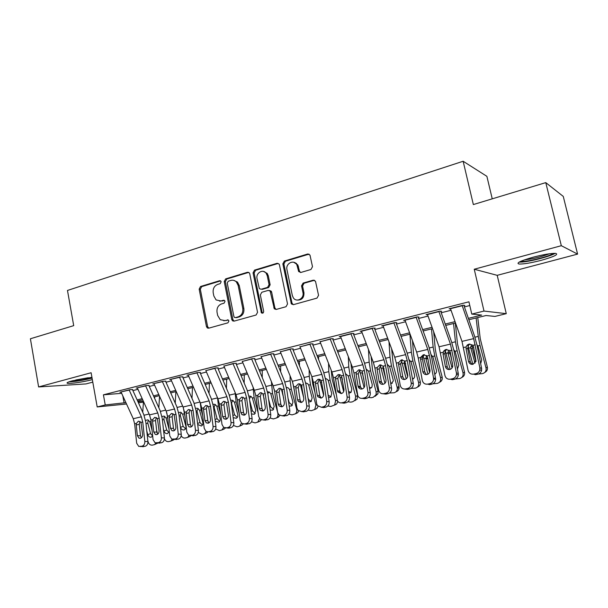 <?xml version="1.0" encoding="UTF-8"?>
<svg xmlns="http://www.w3.org/2000/svg" width="608" height="608" viewBox="0 0 608 608"><rect width="100%" height="100%" fill="white"/><g stroke="black" fill="none" stroke-linecap="round" stroke-linejoin="round"><path stroke-width="0.91" d="M221.137 281.816L220.719 281.018L219.579 280.729L200.526 286.512L199.158 289.119L206.462 326.595L207.343 327.978L208.666 328.191L227.924 322.84L228.912 321.001L228.372 320.097L224.816 320.583L220.21 319.686L217.672 315.476L217.048 312.322C216.592 308.15 218.082 305.353 221.525 303.924L224.033 303.202L225.013 301.355L224.542 300.504L223.448 300.253L220.947 300.983L216.083 299.926L213.834 295.974L213.21 292.836C212.762 288.686 214.244 285.874 217.672 284.415L220.157 283.662L221.137 281.816M533.224 257.176C520.463 260.847 515.751 263.127 519.088 264.024C523.564 264.191 530.936 262.952 541.204 260.33C554.078 256.69 558.896 254.372 555.659 253.376C551.114 253.224 543.636 254.494 533.224 257.176M91.93 377.302L72.291 380.844C67.625 382.143 66.059 382.964 67.602 383.321C70.292 383.899 84.124 381.832 91.922 379.711L92.34 379.597M310.954 269.488L312.497 266.692L309.981 255.079L307.686 254L284.346 261.083L282.849 263.842L291.369 303.932L293.398 304.661L316.988 298.11L318.546 295.328L315.491 281.23L313.204 280.182L303.08 283.1L301.545 285.866L302.936 292.516C304.471 298.536 296.491 302.883 293.314 297.814L292.334 295.518L286.968 269.686C285.372 263.431 293.983 259.114 296.848 264.784L298.665 271.54L300.854 272.46L310.954 269.488M545.771 182.62L563.274 196.422L577.6 254.106L561.321 245.7L545.771 182.62L473.343 204.562L463.144 161.257L67.48 290.449L73.705 325.645L30.4 338.762L38.616 386.939L91.116 372.75L97.204 406.942L105.237 404.951L103.421 394.812L468.928 301.811L471.778 314.093L484.006 311.06L506.274 313.66L494.95 316.418L486.035 315.522L468.859 319.74M561.321 245.7L474.24 269.23L484.006 311.06M249.759 273.836L249.288 272.848L247.448 272.278L225.629 278.897L224.223 281.55L231.77 319.534L232.53 320.826L234.034 321.146L256.09 315.02L257.549 312.345L249.759 273.836M254.501 270.134L277.058 263.294L279.125 264.085L279.444 264.868L287.531 303.977L286.026 306.713L276.192 309.442L274.322 308.856L270.127 291.034L268.219 290.404L261.812 292.258L260.346 294.956L263.674 311.319C263.553 313.044 262.8 313.553 261.425 312.862L253.05 272.84L254.501 270.134L255.588 270.294L278.107 263.469L277.058 263.294M38.616 386.939L85.986 383.922L92.788 382.128M132.726 389.515L129.641 389.758L119.92 392.221L121.098 392.122L133.266 418.722L134.642 423.822L136.678 443.232L138.738 446.409L141.991 446.211C143.944 445.535 144.894 443.946 144.826 441.438L147.919 441.575C147.987 444.068 147.045 445.656 145.092 446.325L141.991 446.211M149.142 385.358L146.102 385.586L136.184 388.094L137.378 388.003L149.53 414.892L150.928 420.044L153.064 439.63L155.078 442.791L158.49 442.624C160.489 441.94 161.454 440.329 161.378 437.798L164.418 437.958C164.494 440.473 163.537 442.077 161.546 442.761L158.49 442.624M165.878 381.125L162.898 381.322L152.783 383.891L153.991 383.808L166.128 410.985L167.534 416.191L169.776 435.951L171.73 439.082L175.332 438.968C177.369 438.269 178.342 436.643 178.258 434.089L181.252 434.264C181.336 436.802 180.363 438.421 178.334 439.12L175.332 438.968M182.962 376.8L180.044 376.983L169.716 379.597L170.939 379.521L183.061 407.003L184.482 412.262L186.831 432.204L188.708 435.29L192.516 435.229C194.59 434.522 195.586 432.873 195.487 430.297L198.421 430.494C198.52 433.063 197.532 434.697 195.457 435.404L192.516 435.229M200.404 372.385L197.539 372.544L186.998 375.22L188.229 375.144L200.336 402.937L201.772 408.249L204.235 428.374L206.021 431.399L208.278 431.802L210.049 431.422C212.169 430.7 213.18 429.035 213.074 426.428L215.954 426.649C216.053 429.24 215.05 430.897 212.937 431.612L210.049 431.422M218.204 367.878L215.399 368.015L205.892 370.682M236.375 363.28L233.647 363.394L223.919 366.122M254.934 358.583L252.274 358.674L242.334 361.464M273.896 353.78L271.312 353.848L261.144 356.714M293.269 348.878L290.761 348.916L280.356 351.857M313.067 343.87L310.642 343.877L299.995 346.902M333.306 338.74L330.972 338.724L320.074 341.833M354 333.503L351.758 333.458L339.226 336.634L340.602 336.65M375.166 328.145L373.016 328.069L360.202 331.314L361.6 331.352M396.819 322.666L394.767 322.552L381.657 325.88L383.078 325.941M418.973 317.057L417.027 316.912L403.613 320.31L405.057 320.401M441.651 311.319L439.82 311.136L426.079 314.617L427.553 314.739M103.421 394.812L121.646 393.315M132.901 390.587L137.97 389.31M149.287 386.452L154.576 385.115M165.999 382.234L171.517 380.836M183.061 377.925L188.814 376.474M200.465 373.532L206.462 372.02M218.234 369.048L224.489 367.468M236.375 364.466L242.896 362.816M254.904 359.792L261.698 358.074M273.828 355.011L280.911 353.225M293.162 350.132L300.542 348.27M312.922 345.139L320.614 343.201M333.123 340.039L341.134 338.018M353.772 334.826L362.117 332.72M374.893 329.498L383.587 327.302M396.5 324.041L405.551 321.761M418.608 318.463L428.032 316.084M441.233 312.748L451.052 310.27M464.398 306.903L469.794 305.543M450.589 308.955L449.084 308.788L463.152 305.224L464.862 305.444M492.244 198.831L486.879 176.328L463.144 161.257M474.24 269.23L497.207 275.333L577.6 254.106M497.207 275.333L506.274 313.66M143.435 402.139L138.449 402.808M468.38 318.356L481.665 315.081L471.778 314.093M105.237 404.951L125.917 402.648M137.127 399.889L142.188 398.643M153.505 395.861L158.787 394.562M170.217 391.75L175.727 390.389M187.264 387.547L193.017 386.133M204.668 383.268L210.664 381.794M222.422 378.898L228.676 377.355M240.555 374.429L247.076 372.826M259.076 369.877L265.871 368.205M277.985 365.218L285.068 363.478M297.312 360.46L304.692 358.644M317.057 355.604L324.74 353.712M337.242 350.634L345.245 348.665M357.876 345.557L366.214 343.505M378.974 340.358L387.653 338.223M400.558 335.046L409.602 332.819M422.644 329.612L432.052 327.294M445.238 324.049L455.042 321.64M126.532 404.001L97.204 406.942M137.963 401.728L143.344 401.204M455.529 323.008L445.725 325.417M432.546 328.654L423.13 330.965M410.088 334.164L401.052 336.376M388.147 339.545L379.468 341.673M366.708 344.804L358.37 346.849M345.739 349.95L337.736 351.918M325.242 354.981L317.558 356.866M305.193 359.906L297.814 361.714M285.57 364.716L278.494 366.457M266.372 369.428L259.578 371.093M247.585 374.042L241.064 375.638M229.186 378.548L222.931 380.084M211.174 382.972L205.17 384.446M193.526 387.304L187.773 388.717M176.236 391.544L170.726 392.897M159.304 395.702L154.014 397.001M142.698 399.775L137.636 401.014M122.816 395.876L124.131 403.089M219.663 301.188L220.947 300.983M224.398 300.398L222.08 301.066M223.774 320.766L224.816 320.583M228.22 319.99L225.948 320.629M220.582 280.904L201.689 286.634L200.321 289.233L207.624 326.625L208.787 328.153M248.718 272.384L226.761 279.034L225.355 281.679L232.887 319.58L234.088 321.13M228.228 281.23L227.24 283.092L233.89 316.479L234.399 317.368L235.478 317.604L238.161 316.852C241.68 315.43 243.208 312.603 242.744 308.362L238.146 285.418L236.375 281.937C234.787 280.379 232.955 279.878 230.888 280.425L228.228 281.23M235.858 317.619L235.478 317.604M233.609 280.334L237.485 282.066L239.256 285.54L243.846 308.438C244.31 312.664 242.79 315.491 239.271 316.905L236.588 317.657M269.412 290.48L271.183 291.148L271.639 292.114L274.869 307.884L276.123 309.457M255.588 270.294L254.136 272.992L262.078 312.124L262.793 313.15M267.239 275.682L266.16 273.266C262.96 268.569 255.611 273.007 257.047 278.722L259.35 288.678L261.204 289.248L267.596 287.386L269.078 284.673L267.239 275.682L268.295 275.827L267.224 273.418L263.507 271.426M268.295 275.827L270.134 284.795L268.66 287.508L262.276 289.362M293.77 262.276L297.859 264.951L299.417 271.016L300.557 272.521M297.57 300.078C302.032 300.078 304.16 297.593 303.939 292.63L302.936 292.516M314.48 280.265L304.084 283.229L302.556 285.996L303.939 292.63M309.077 254.129L285.388 261.265L283.883 264.009L291.992 303.111L293.276 304.692M147.828 440.732L148.154 441.963C148.96 444.266 150.374 445.322 152.38 445.132L154.5 444.623L156.036 443.042M143.48 401.5L142.728 412.239M150.731 418.722L150.86 419.497M156.575 430.008L157.647 434.082M154.721 396.826L154.622 398.354M145.586 420.455L147.797 419.832L149.788 421.792L152.023 430.114M152.669 436.027L151.156 437.205C149.545 437.365 148.42 436.521 147.767 434.674L146.764 430.852M157.989 443.034L154.5 444.623M148.626 420.25L147.774 421.899L147.873 423.396L150.548 433.618L152.661 436.042M129.116 389.888L141.36 416.814L142.743 421.944L144.826 441.438M132.453 389.584L143.762 414.519L145.829 422.172L147.919 441.575M121.015 391.94L129.2 390.078M140.03 421.382L139.27 424.308L136.253 424.977L137.37 435.64L140.486 435.807L139.27 424.308M140.357 446.568L145.092 446.325M143.465 446.682L142.15 446.629M140.486 435.807L141.345 437.775M136.253 424.977L136.382 423.419L138.404 421.139L140.995 422.347L142.576 434.469C142.629 436.468 141.877 437.745 140.311 438.292L138.966 438.148L137.37 435.64M92.021 377.819L90.372 378.29C82.278 380.266 75.529 381.33 70.125 381.474M75.688 380.008L88.289 377.72M68.909 381.877C75.316 381.588 82.878 380.372 91.595 378.222M553.417 253.369C550.78 255.748 532.699 260.68 524.339 261.356L520.638 261.372M524.347 259.897L524.97 259.844C533.512 258.765 541.652 256.743 549.381 253.779M519.133 262.132L522.523 262.01C531.498 261.265 550.506 256.249 555.142 253.346M159.547 396.249L158.84 407.755M166.774 412.672L167.793 418.464M161.956 416.533L164.099 416.077L166.06 418.03L168.986 428.99M172.436 439.333L170.84 441.074L168.652 441.606C166.736 441.818 165.338 440.868 164.449 438.748M169.275 431.543L167.413 433.603C165.771 433.762 164.624 432.919 163.97 431.057L163.408 428.906M174.397 439.371L173.379 440.032M164.829 416.442L163.902 418.167L163.993 419.68L166.698 430L168.925 432.478M175.864 391.636L175.256 403.134M183.32 407.626L185.037 416.997M178.653 412.551L180.736 412.254L182.651 414.2L185.85 426.162C186.185 427.888 185.698 429.104 184.391 429.803L183.996 429.924C182.324 430.099 181.154 429.24 180.492 427.363L180.409 427.059M189.179 435.503L187.515 437.448L185.235 438.018C183.54 438.246 182.202 437.486 181.207 435.731M191.125 435.624L189.939 436.438M181.351 412.566L180.333 414.367L180.424 415.895L183.168 426.314L185.508 428.838M192.462 387.562L191.991 398.369M200.23 402.701L201.164 409.921L202.684 415.705M196.331 408.264L197.722 408.371L199.576 410.286L202.806 422.378C203.14 424.095 202.654 425.319 201.354 426.033L197.699 424.483M206.264 431.536L204.539 433.747L202.152 434.348L198.276 432.455M208.149 431.832L206.826 432.774M198.208 408.614L197.098 410.491L197.19 412.034L199.956 422.56L202.418 425.121M209.395 383.412L209.053 393.437M217.504 397.716L218.462 405.924L220.75 414.626M213.53 404.267L215.072 404.411L216.843 406.296L220.104 418.509C220.446 420.219 219.959 421.45 218.66 422.188L215.262 421.207M205.793 370.454L217.968 398.795L219.42 404.16L222.004 424.468L223.676 427.416L221.912 429.962L219.412 430.608L215.68 429.02M225.484 427.994L224.04 429.043M215.407 404.586L214.206 406.532L214.29 408.09L217.086 418.722L219.678 421.329M145.555 385.723L157.791 412.946L159.19 418.129L161.378 437.798M148.831 385.442L160.14 410.651L162.23 418.38L164.418 437.958M137.294 387.813L145.639 385.913M156.355 417.536L155.534 420.554L152.57 421.2L153.748 431.969L156.811 432.151L155.534 420.554M156.826 442.989L161.546 442.761M159.889 443.118L158.498 443.057M156.811 432.151L157.73 434.173M152.57 421.2L152.699 419.634L154.759 417.324L157.404 418.54L159.06 430.776C159.114 432.79 158.354 434.074 156.758 434.629L155.298 434.454L153.748 431.969M162.328 381.467L174.549 409.009L175.963 414.238L178.258 434.089M165.551 381.208L176.837 406.706L178.95 414.512L181.252 434.264M153.9 383.602L162.412 381.664M173.006 413.615L172.125 416.723L169.222 417.354L170.453 428.214L173.462 428.42L172.125 416.723M173.63 439.333L178.334 439.12M176.639 439.485L175.172 439.409M173.462 428.42L174.443 430.494M169.222 417.354L169.343 415.773L171.441 413.44L174.139 414.664L175.872 427.006C175.94 429.035 175.157 430.335 173.538 430.897L171.958 430.677L170.453 428.214M179.451 377.127L191.649 404.981L193.078 410.271L195.487 430.297M182.605 376.892L193.876 402.678L196.012 410.567L198.421 430.494M170.848 379.308L179.535 377.325M190 409.617L189.05 412.809L186.2 413.432L187.5 424.392L190.456 424.62L189.05 412.809M190.783 435.609L195.457 435.404M193.732 435.776L192.174 435.685M190.456 424.62L191.497 426.74M186.2 413.432L186.322 411.836L188.465 409.473L191.224 410.696L193.025 423.153C193.101 425.205 192.31 426.52 190.654 427.097L188.936 426.808L187.5 424.392M196.924 372.704L209.106 400.877L210.55 406.212L213.074 426.428M200.009 372.484L211.265 398.567L213.423 406.539L215.954 426.649M188.138 374.931L197.007 372.902M207.336 405.536L206.317 408.819L203.536 409.427L204.896 420.493L207.792 420.736L206.317 408.819M208.278 431.802L212.937 431.612M211.174 431.999L209.517 431.885M207.792 420.736L208.894 422.902M203.536 409.427L203.657 407.816L205.838 405.422L208.65 406.653L210.535 419.224C210.619 421.298 209.813 422.628 208.126 423.206L206.256 422.856L204.896 420.493M226.67 379.172L226.442 388.33M235.129 392.563L236.117 401.85L239.263 413.79M231.086 400.178L232.788 400.383L234.46 402.23L237.758 414.557C238.1 416.26 237.622 417.491 236.33 418.258L233.183 417.681M241.444 423.122L239.651 426.094L238.807 426.413L237.029 426.793L233.434 425.456M243.23 423.996L241.596 425.243M232.963 400.474L231.648 402.496L231.732 404.077L234.559 414.808L237.287 417.453M214.761 368.182L226.921 396.682L228.38 402.078L231.025 422.484L233.837 422.727C233.958 425.342 232.932 427.014 230.782 427.743L227.954 427.53C230.113 426.793 231.139 425.114 231.025 422.484M217.778 367.984L229.018 394.372L231.192 402.428L233.837 422.727M225.028 401.379L223.942 404.753L221.221 405.346L222.65 416.503L225.492 416.776L223.942 404.753M223.676 427.416L228.98 428.138L230.782 427.743M228.98 428.138L227.217 428.002M225.492 416.776L226.655 418.98M226.146 427.918L227.954 427.53M221.221 405.346L221.342 403.712L223.569 401.288L226.442 402.526L228.41 415.211C228.502 417.308 227.681 418.646 225.963 419.246L223.911 418.798L222.65 416.503M245.138 399.76L245.199 400.246M244.294 374.847L244.165 383.032M253.095 387.22L254.129 397.685L258.233 413.258M248.999 396.013L250.899 396.294L252.442 398.073L255.778 410.529L254.38 414.238L251.461 413.987M259.532 418.54L257.784 422.127L255.003 422.902L251.552 421.777M261.364 419.847L259.494 421.367M250.876 396.287L249.409 398.802M249.607 400.231L252.396 410.818L255.261 413.493M232.978 363.561L245.115 392.403L246.582 397.86L249.356 418.456L252.107 418.722C252.229 421.359 251.195 423.054 248.991 423.791L246.232 423.556C248.444 422.811 249.485 421.108 249.356 418.456M235.927 363.394L247.137 390.093L249.333 398.225L252.107 418.722M223.82 365.887L235.972 394.554L237.432 399.98L240.145 420.478L241.68 423.312L244.386 423.958L246.232 423.556M243.094 397.138L241.931 400.596L239.286 401.174L240.776 412.437L243.55 412.733L241.931 400.596M244.386 423.958L248.991 423.791M247.16 424.194L245.275 424.034M243.55 412.733L244.781 414.983M239.286 401.174L239.4 399.524L241.665 397.07L244.606 398.316L246.658 411.122C246.757 413.235 245.928 414.588 244.165 415.196L241.931 414.641L240.776 412.437M262.823 393.589L264.199 399.053M262.276 370.432L262.238 377.522M271.411 381.657L272.521 393.437L277.94 413.501M274.276 389.477L274.679 391.772M267.467 391.719L269.412 392.152L270.803 393.832L274.178 406.418L272.825 410.126L270.127 410.134M277.833 413.546C278.244 415.5 277.734 417.004 276.321 418.061L273.349 418.927L270.036 417.985M279.893 415.545L277.742 417.415M268.576 399.091L270.598 406.744L273.615 409.45M269.162 392.008L267.847 393.452M251.583 358.849L263.69 388.033L265.179 393.543L268.075 414.337L270.758 414.626C270.894 417.293 269.838 419.003 267.596 419.763L264.898 419.497C267.155 418.737 268.212 417.02 268.075 414.337M254.448 358.705L265.635 385.723L267.854 393.938L270.758 414.626M242.227 361.22L254.349 390.23L255.831 395.709L258.666 416.412L260.042 419.094L263.021 419.908L264.898 419.497M261.539 392.806L260.3 396.348L257.724 396.91L259.289 408.287L261.995 408.606L260.3 396.348M263.021 419.908L267.596 419.763M265.719 420.166L263.705 419.976M261.995 408.606L263.279 410.886M257.724 396.91L257.838 395.246L260.156 392.76L261.098 392.715L263.158 394.014L265.293 406.934C265.4 409.07 264.556 410.446 262.762 411.061L260.315 410.362L259.289 408.287M281.306 388.808L283.685 398.164M280.638 365.925L280.668 371.784M290.084 375.843L290.138 380.775L291.308 389.097L296.674 409.42L297.244 409.161M292.782 382.614L294.553 391.909M286.383 387.349L288.352 387.957L289.545 389.5L292.957 402.222L291.688 405.901L289.188 406.144M296.674 409.42C297.076 411.297 296.613 412.779 295.283 413.873L292.083 414.869L288.914 414.094M298.817 411.061L297.517 412.824L296.316 413.387M288.04 398.255L289.18 402.587L292.349 405.323M270.59 354.031L282.659 383.572L284.164 389.143L287.204 410.134L289.811 410.453C289.955 413.144 288.884 414.869 286.596 415.644L283.974 415.355C286.277 414.58 287.348 412.84 287.204 410.134M273.38 353.909L284.529 381.254L286.771 389.561L289.811 410.453M261.037 356.455L273.121 385.814L274.618 391.354L277.59 412.247L278.776 414.747L282.044 415.773L283.974 415.355M280.379 388.383L279.064 392.016L276.556 392.563L278.198 404.046L280.835 404.388L279.064 392.016M282.044 415.773L286.596 415.644M284.673 416.054L282.522 415.826M280.835 404.388L282.18 406.706M276.556 392.563L276.67 390.883L279.034 388.368L280.151 388.337L282.097 389.622L284.331 402.663C284.453 404.822 283.594 406.212 281.755 406.836L279.08 405.962L278.198 404.046M300.215 384.074L303.681 397.632M299.379 361.327L299.448 365.78M309.122 369.755L309.259 376.268L310.49 384.659L315.917 405.202L316.958 404.715M311.813 376.489L312.664 383.762L314.967 392.456M305.702 382.903L307.724 383.732L308.689 385.077L312.14 397.936L310.992 401.554L308.644 402.017M315.917 405.202L314.708 409.534L311.22 410.727L308.188 410.088M318.121 406.372L316.867 408.5L314.708 409.534M308.013 397.799L308.157 398.339C308.727 400.049 309.837 400.968 311.486 401.098M290.008 349.106L302.047 379.012L303.567 384.644L306.744 405.84L309.274 406.182C309.434 408.895 308.347 410.651 306.006 411.434L303.46 411.122C305.809 410.332 306.903 408.568 306.744 405.84M292.714 349.015L303.833 376.694L306.098 385.092L309.274 406.182M280.25 351.584L292.304 381.307L293.816 386.901L296.917 407.998L297.897 410.256L301.492 411.548L303.46 411.122M299.63 383.868L298.224 387.592L295.8 388.117L297.51 399.707L300.078 400.079L298.224 387.592M301.492 411.548L306.006 411.434M304.046 411.859L301.735 411.578M300.078 400.079L301.477 402.435M295.8 388.117L295.906 386.414L298.315 383.868L299.676 383.884L301.454 385.13L303.78 398.301C303.909 400.474 303.035 401.88 301.165 402.519L298.232 401.424L297.51 399.707M319.542 379.324L323.623 395.253M318.524 356.63L318.592 359.495M328.533 363.364L328.799 371.663L330.083 380.137L335.57 400.9L337.113 400.155M331.208 370.173L332.181 379.248L335.981 393.634M325.455 378.381L327.537 379.476L328.244 380.562L331.74 393.551L330.775 397.039L328.533 397.746M335.57 400.9L334.628 404.996L330.767 406.486L327.872 405.984M337.79 401.371L336.703 403.978L334.818 405.034M328.145 395.291L331.033 396.781M309.86 344.075L321.852 374.353L323.388 380.046L326.716 401.447L329.164 401.82C329.338 404.563 328.229 406.334 325.835 407.132L323.372 406.79C325.774 405.992 326.891 404.206 326.716 401.447M312.474 344.014L323.555 372.035L325.842 380.524L329.164 401.82M299.881 346.606L311.896 376.694L313.424 382.356L316.677 403.659L317.429 405.597L321.358 407.231L323.372 406.79M296.765 264.64L296.476 263.325M295.07 262.542L295.169 262.937M319.291 379.263L317.802 383.07L315.461 383.572L317.254 395.284L319.74 395.679L317.802 383.07M323.836 407.565L321.358 407.231L323.836 407.565L325.835 407.132M319.74 395.679L321.191 398.058M315.461 383.572L315.56 381.854L318.022 379.278L319.724 379.377L321.237 380.54L323.661 393.84C323.798 396.036 322.909 397.465 320.994 398.111L317.802 396.75L317.254 395.284M339.317 374.596L343.672 391.567M338.071 351.834L338.109 352.868M348.316 356.607L348.756 366.951L350.102 375.508L355.657 396.5L357.633 395.512L357.071 399.144L354.745 400.718M350.976 363.5L352.116 374.642L357.633 395.512M345.64 373.783L348.224 375.942L351.766 389.074L351.09 392.282L348.848 393.338M355.657 396.5L355.087 400.148L352.754 401.728L350.732 402.162L347.981 401.766M342.433 379.65L341.901 377.401L340.039 377.834M348.551 391.522L351.014 392.365M330.159 338.93L342.099 369.588L343.657 375.341L347.13 396.963L349.494 397.358C349.684 400.132 348.559 401.918 346.112 402.732L343.725 402.367C346.18 401.554 347.32 399.745 347.13 396.963M332.675 338.899L343.71 367.27L346.028 375.858L349.494 397.358M319.952 341.521L331.922 371.982L333.465 377.705L337.394 400.778C338.42 402.428 339.842 403.104 341.673 402.815L343.725 402.367M339.393 374.551L337.805 378.45L335.555 378.928L337.425 390.754L339.834 391.18L337.805 378.45M341.673 402.815L344.067 403.18L346.112 402.732M344.067 403.18L341.521 402.846M339.834 391.18L341.331 393.589M335.555 378.928L335.654 377.196L338.162 374.581L340.358 374.885L341.453 375.85L343.976 389.28C344.128 391.506 343.224 392.943 341.27 393.604L337.812 391.917L337.425 390.754M359.564 370.006L364.093 387.554M368.463 349.448L369.162 362.14L370.568 370.781L376.185 392L378.07 391.028L377.963 393.771L375.106 396.294M371.116 356.417L372.484 369.93L378.07 391.028M366.282 369.109L368.653 371.222L372.225 384.499L371.974 387.091L369.611 388.793M376.185 392L376.078 394.752L373.206 397.298L371.138 397.746L368.524 397.442M363.88 379.362L362.178 372.719L360.278 373.16M369.383 387.418L371.435 387.851M350.907 333.67L362.801 364.716L364.367 370.538L368 392.373L370.28 392.798C370.485 395.595 369.337 397.412 366.837 398.24L364.542 397.845C367.05 397.009 368.205 395.185 368 392.373M353.332 333.67L364.314 362.406L366.654 371.078L370.28 392.798M340.472 336.315L352.397 367.171L353.955 372.955L357.823 395.778C358.811 397.761 360.354 398.605 362.436 398.301L364.542 397.845M359.944 369.732L358.256 373.722L356.09 374.186L358.051 386.126L360.369 386.582L358.256 373.722M362.436 398.301L364.747 398.696L366.837 398.24M364.747 398.696L362.132 398.354M360.369 386.582L361.912 389.014M356.09 374.186L356.189 372.438L358.758 369.786L362.117 371.062L364.754 384.621C364.914 386.863 363.994 388.322 361.996 388.991C360.293 389.249 359.054 388.558 358.279 386.931L358.051 386.126M380.266 365.332L384.925 383.306M388.991 341.795L390.009 357.223L391.484 365.948L397.176 387.402L398.962 386.445L399.122 387.539C399.046 389.72 398.012 391.126 396.028 391.757M391.62 348.848L393.308 365.112L398.962 386.445M385.974 379.704L383.032 368.608L383.23 366.13M387.395 364.359L389.644 366.692L393.148 379.825L393.27 381.056L390.845 384.096M397.176 387.402L397.328 388.497C397.252 390.746 396.18 392.168 394.113 392.768L389.515 393.004M390.663 383.07L392.312 383.23M372.134 328.29L383.967 359.738L385.556 365.621L389.356 387.676L391.537 388.132C391.757 390.967 390.587 392.798 388.033 393.642L385.829 393.216C388.398 392.365 389.568 390.526 389.356 387.676M374.452 328.328L385.381 357.428L387.752 366.198L391.537 388.132M361.464 330.995L373.327 362.246L374.9 368.091L378.754 390.617C379.65 392.966 381.292 393.992 383.678 393.68L385.829 393.216M380.95 364.815L379.164 368.896L377.097 369.33L379.149 381.391L381.376 381.885L379.164 368.896M383.678 393.68L385.89 394.106L388.033 393.642M385.89 394.106L383.192 393.756M381.376 381.885L382.949 384.324M377.097 369.33L377.188 367.566L379.81 364.876L383.253 366.16L385.996 379.856C386.171 382.12 385.229 383.595 383.192 384.279C381.262 384.537 379.939 383.709 379.232 381.794L379.149 381.391M401.44 360.59L406.197 378.852M409.921 334.202L411.335 352.199L412.878 361.008L418.631 382.698L420.318 381.763C420.774 384.393 419.824 386.171 417.46 387.098M412.482 340.7L413.569 354.35L414.595 360.187L420.318 381.763M407.664 376.671L404.214 363.668L404.632 360.856M409.002 359.533L411.114 362.132L414.534 375.045C414.907 377.006 414.238 378.404 412.551 379.24M418.631 382.698C419.094 385.487 418.046 387.296 415.492 388.132L410.97 388.451M412.414 378.51L413.668 378.503M393.855 322.787L405.62 354.646L407.231 360.597L411.198 382.873L413.326 383.663C413.41 386.392 412.201 388.155 409.716 388.938L407.603 388.482C410.111 387.691 411.32 385.92 411.236 383.169L411.198 382.873M396.059 322.856L406.934 352.336L409.328 361.205L413.28 383.367M382.934 325.554L394.736 357.208L396.332 363.12L400.208 385.29C400.968 388.033 402.694 389.257 405.407 388.96L407.603 388.482M402.443 359.784L400.543 363.956L398.582 364.367L400.718 376.55L402.853 377.074L400.543 363.956M405.407 388.96L407.52 389.416L409.716 388.938M407.52 389.416L404.715 389.052M402.853 377.074L404.457 379.521M398.582 364.367L398.666 362.581L401.348 359.86L404.867 361.144L407.755 375.166C407.846 377.37 406.881 378.807 404.867 379.46C402.709 379.704 401.326 378.738 400.718 376.55M423.107 355.779L427.926 374.209M431.49 328.913L433.139 347.054L434.758 355.954L440.58 377.887L442.16 376.968C442.624 379.544 441.697 381.33 439.394 382.326M433.694 331.846L435.29 349.258L436.369 355.156L442.16 376.968M429.628 372.453L425.904 358.72L426.527 355.52M431.11 354.639L432.949 357.094L436.415 370.15C436.772 371.936 436.217 373.297 434.743 374.232M440.58 377.887C441.043 380.707 439.964 382.546 437.357 383.397L432.896 383.785M424.43 354.639L422.507 357.04L422.416 358.902L420.561 359.29L420.66 357.42L423.381 354.722L426.991 356.014L427.705 358.218L423.753 358.492M427.705 358.218L428.169 360.21M434.659 373.753L435.457 373.669M416.077 317.156L427.781 349.433L429.4 355.452L433.542 377.963L435.533 378.488L435.609 379.384C435.434 381.87 434.196 383.45 431.893 384.127L429.894 383.64C432.204 382.956 433.451 381.36 433.626 378.868L433.542 377.963M418.175 317.262L428.974 347.122L431.399 356.098L435.533 378.488M404.905 319.983L416.64 352.055L418.251 358.036L422.302 380.433C423.084 383.2 424.863 384.438 427.637 384.127L429.894 383.64M427.637 384.127L429.651 384.613L431.893 384.127M427.698 357.641L430.031 370.637C429.917 372.658 428.929 373.958 427.059 374.528C424.84 374.779 423.419 373.806 422.796 371.594L424.825 372.157L422.416 358.902M424.825 372.157L426.444 374.604M420.561 359.29L422.796 371.594M445.048 349.805L450.133 369.375M453.545 323.494L455.445 341.795L457.14 350.778L463.038 372.97L464.497 372.066C464.968 374.581 464.079 376.367 461.837 377.431M455.316 323.061L457.512 344.044L464.497 372.066M452.086 367.901L448.081 353.605L447.959 352.306L448.955 350.102M453.743 349.684L455.286 351.941L458.797 365.15L457.452 369.048M463.038 372.97C463.501 375.82 462.392 377.682 459.724 378.556L455.301 378.989M449.836 352.04L452.466 363.493M438.832 311.387L450.452 344.098L456.426 372.932L458.295 373.487L458.356 374.984C457.968 377.211 456.714 378.617 454.594 379.21L452.702 378.685C454.83 378.085 456.091 376.671 456.479 374.429L456.426 372.932M440.8 311.532L451.539 341.795L453.986 350.877L458.295 373.487M427.386 314.283L439.052 346.78L444.919 375.463C445.725 378.26 447.549 379.498 450.391 379.187L452.702 378.685M446.933 349.38L445.337 350.801L444.79 353.734L443.05 354.099L445.383 366.533L447.313 367.118L444.79 353.734M450.391 379.187L452.299 379.704L454.594 379.21M447.313 367.118L448.932 369.565M443.05 354.099L443.62 351.143L445.93 349.471L449.624 350.763L450.361 352.404L452.778 365.986C452.496 367.817 451.493 368.98 449.76 369.474C447.496 369.74 446.036 368.76 445.383 366.533M467.696 344.683L472.826 364.344M476.117 317.961L478.276 336.406L480.039 345.488L486.012 367.939L487.358 367.05C487.821 369.489 486.985 371.275 484.827 372.4M477.751 317.558L480.252 338.717L487.358 367.05M475.038 363.128L470.653 347.654L471.914 344.592M476.93 344.675L478.146 346.666L481.696 360.027L480.685 363.675M486.012 367.939C486.476 370.819 485.344 372.704 482.608 373.593L478.192 374.072M472.94 345.587L472.469 348.62L475.958 361.486M462.126 305.482L473.662 338.641L479.849 367.779L481.604 368.38L481.574 370.432C481.034 372.408 479.788 373.654 477.835 374.171L476.049 373.608C478.017 373.092 479.264 371.838 479.811 369.846L479.849 367.779M463.972 305.664L474.628 336.338L477.105 345.526L481.604 368.38M450.406 308.454L461.989 341.384L468.061 370.371C468.905 373.198 470.782 374.452 473.693 374.118L476.049 373.608M469.969 343.991L468.677 344.911L467.696 348.445L466.07 348.779L468.51 361.342L470.326 361.973L467.696 348.445M473.693 374.118L475.486 374.68L477.835 374.171M470.326 361.973L471.93 364.39M466.07 348.779L466.146 346.932L467.081 345.215L469.011 344.09L472.796 345.39L473.556 347.046L476.026 361.198L473.009 364.306C470.683 364.58 469.186 363.592 468.51 361.342M220.476 280.835L219.579 280.729M228.046 319.907L227.331 319.876M224.253 300.314L223.448 300.253M207.624 326.625L206.462 326.595M200.321 289.233L199.158 289.119M201.689 286.634L200.526 286.512M232.887 319.58L231.77 319.534M225.355 281.679L224.223 281.55M226.761 279.034L225.629 278.897M248.543 272.43L247.448 272.278M239.271 316.905L238.161 316.852M243.846 308.438L242.744 308.362M239.256 285.54L238.146 285.418M274.869 307.884L273.813 307.808M271.639 292.114L270.575 292.007M262.078 312.124L261.007 312.064M254.136 272.992L253.05 272.84M268.66 287.508L267.596 287.386M270.134 284.795L269.078 284.673M299.417 271.016L298.406 270.856M298.52 266.714L297.502 266.547M302.556 285.996L301.545 285.866M304.084 283.229L303.08 283.1M314.192 280.326L313.204 280.182M291.992 303.111L290.966 303.02M283.883 264.009L282.849 263.842M285.388 261.265L284.346 261.083M308.682 254.205L307.686 254M151.08 421.496L149.788 421.792M149.142 414.033L144.066 415.226M147.767 434.674L150.548 433.618M147.873 423.396L145.973 423.495M140.995 422.347L142.743 421.944M134.642 423.822L136.382 423.419M133.266 418.722L141.36 416.814M167.588 417.681L166.06 418.03M165.741 410.119L160.444 411.365M163.97 431.057L166.698 430M163.993 419.68L162.382 419.756M184.209 413.843L182.651 414.2M182.666 406.121L177.148 407.428M180.492 427.363L183.168 426.314M180.424 415.895L179.117 415.948M201.164 409.921L199.576 410.286M199.948 402.048L194.188 403.408M197.577 423.502L199.956 422.56M197.19 412.034L196.194 412.072M218.462 405.924L216.843 406.296M217.497 397.906L211.576 399.304M215.057 419.543L217.086 418.722M214.29 408.09L213.621 408.112M157.404 418.54L159.19 418.129M150.928 420.044L152.699 419.634M149.53 414.892L157.791 412.946M174.139 414.664L175.963 414.238M167.534 416.191L169.343 415.773M166.128 410.985L174.549 409.009M191.224 410.696L193.078 410.271M184.482 412.262L186.322 411.836M183.061 407.003L191.649 404.981M208.65 406.653L210.55 406.212M201.772 408.249L203.657 407.816M200.336 402.937L209.106 400.877M236.117 401.85L234.46 402.23M235.106 393.756L229.322 395.124M232.894 415.492L234.559 414.808M226.442 402.526L228.38 402.078M219.42 404.16L221.342 403.712M217.968 398.795L226.921 396.682M205.876 370.652L214.844 368.38M254.129 397.685L252.442 398.073M253.072 389.523L247.441 390.845M251.112 411.358L252.396 410.818M244.606 398.316L246.582 397.86M237.432 399.98L239.4 399.524M235.972 394.554L245.115 392.403M223.904 366.084L233.062 363.766M272.521 393.437L270.803 393.832M271.411 385.198L265.939 386.483M263.697 395.474L263.279 395.572M269.709 407.124L270.598 406.744M263.158 394.014L265.179 393.543M255.831 395.709L257.838 395.246M254.349 390.23L263.69 388.033M242.311 361.426L251.666 359.054M291.308 389.097L289.545 389.5M290.138 380.775L284.833 382.029M282.659 391.088L281.869 391.278M288.694 402.8L289.18 402.587M282.097 389.622L284.164 389.143M274.618 391.354L276.67 390.883M273.121 385.814L282.659 383.572M261.121 356.66L270.674 354.236M310.49 384.659L308.689 385.077M309.259 376.268L304.137 377.477M302.032 386.612L300.846 386.893M301.454 385.13L303.567 384.644M293.816 386.901L295.906 386.414M292.304 381.307L302.047 379.012M280.334 351.789L290.092 349.319M330.083 380.137L328.244 380.562M328.799 371.663L323.859 372.826M321.83 382.044L320.234 382.409M321.237 380.54L323.388 380.046M313.424 382.356L315.56 381.854M311.896 376.694L321.852 374.353M299.964 346.818L309.943 344.288M350.102 375.508L348.224 375.942M348.756 366.951L344.014 368.076M341.453 375.85L343.657 375.341M333.465 377.705L335.654 377.196M331.922 371.982L342.099 369.588M320.036 341.734L330.243 339.15M370.568 370.781L368.653 371.222M369.162 362.14L364.618 363.212M362.892 373.418L362.3 373.396M362.117 371.062L364.367 370.538M353.955 372.955L356.189 372.438M352.397 367.171L362.801 364.716M340.556 336.536L350.991 333.891M391.484 365.948L389.523 366.404M390.009 357.223L385.685 358.249M382.911 367.931L380.973 368.38M384.074 368.668L383.032 368.608M383.253 366.16L385.556 365.621M374.9 368.091L377.188 367.566M373.327 362.246L383.967 359.738M361.547 331.216L372.218 328.51M412.878 361.008L410.871 361.471M411.335 352.199L407.231 353.164M404.107 363.029L402.124 363.493M405.749 363.835L404.229 363.721M404.867 361.144L407.231 360.597M396.332 363.12L398.666 362.581M394.736 357.208L405.62 354.646M383.017 325.774L393.938 323.008M434.758 355.954L432.706 356.425M433.139 347.054L429.271 347.966M429.362 371.731L429.97 371.397M427.827 358.902L425.904 358.72M426.991 356.014L429.4 355.452M418.251 358.036L420.645 357.481M416.64 352.055L427.781 349.433M404.981 320.211L416.161 317.384M457.14 350.778L455.035 351.264M455.445 341.795L451.828 342.646M447.959 352.898L445.884 353.377M451.577 366.761L452.77 366.084M449.897 353.818L448.081 353.605M449.624 350.763L452.094 350.193M440.678 352.838L443.126 352.268M439.052 346.78L450.452 344.098M427.47 314.518L438.915 311.615M480.039 345.488L477.896 345.982M478.276 336.406L474.916 337.204M470.653 347.654L468.525 348.148M474.308 361.676L475.722 360.833M472.469 348.62L470.774 348.369M472.796 345.39L475.327 344.804M463.638 347.51L466.146 346.932M461.989 341.384L473.662 338.641M450.49 308.682L462.209 305.718M208.498 328.008L207.343 327.978M233.647 320.872L232.53 320.826M237.485 282.066L236.375 281.937M275.378 308.925L274.322 308.856M271.183 291.148L270.127 291.034M262.496 312.922L261.425 312.862M267.224 273.418L266.16 273.266M299.676 271.692L298.665 271.54M297.859 264.951L296.848 264.784M292.395 304.015L291.369 303.932M138.966 438.148L140.547 438.224M170.84 441.074L173.546 439.964M187.515 437.448L190.16 436.346M204.539 433.747L207.123 432.653M221.912 429.962L224.428 428.876M155.298 434.454L157.046 434.545M171.958 430.677L173.88 430.798M188.936 426.808L191.064 426.968M206.256 422.856L208.612 423.046M239.651 426.094L242.106 425.015M223.911 418.798L226.541 419.041M257.784 422.127L260.171 421.063M241.931 414.641L244.705 414.922M276.321 418.061L278.631 417.004M260.315 410.362L263.021 410.674M295.283 413.873L297.517 412.824M279.08 405.962L281.717 406.296M298.232 401.424L300.8 401.789M334.628 404.996L336.703 403.978M317.802 396.75L320.287 397.138M355.087 400.148L357.071 399.144M337.812 391.917L340.214 392.342M376.078 394.752L377.963 393.771M358.279 386.931L360.597 387.387M397.328 388.497L399.122 387.539M379.232 381.794L381.467 382.28M405.741 363.782L404.214 363.668M400.52 363.797L398.559 364.207M413.326 383.663L411.236 383.169M422.499 357.04L420.66 357.42M435.609 379.384L433.626 378.868M449.768 352.526L447.959 352.306M445.337 350.801L443.62 351.143M458.356 374.984L456.479 374.429M472.431 346.773L470.736 346.514M468.677 344.911L467.081 345.215M481.574 370.432L479.811 369.846"/></g></svg>
